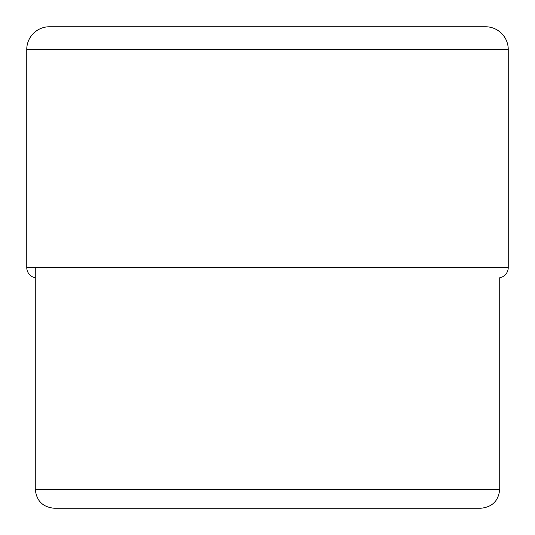 <?xml version="1.0" encoding="UTF-8"?>
<svg xmlns="http://www.w3.org/2000/svg" width="535" height="535" viewBox="0 0 535 535"><rect width="100%" height="100%" fill="white"/><g stroke="black" fill="none" stroke-linecap="round" stroke-linejoin="round"><path stroke-width="0.8" d="M49.501 26.75A22.751 22.751 0 0 0 26.75 49.501A22.751 22.751 0 0 1 49.501 26.75L485.499 26.75A22.751 22.751 0 0 1 508.25 49.501L508.25 267.5L26.75 267.5L26.75 49.501L26.75 267.5A10.426 10.426 0 0 0 35.283 277.752A10.426 10.426 0 0 1 26.75 267.5M54.236 508.25L267.5 508.25L54.236 508.25C42.72 507.127 36.407 500.807 35.283 489.291L499.717 489.291L499.717 277.752A10.426 10.426 0 0 0 508.25 267.5M267.64 508.25L480.764 508.25C492.28 507.127 498.593 500.807 499.717 489.291M26.75 49.501L508.25 49.501M35.283 489.291L35.283 267.5"/></g></svg>
